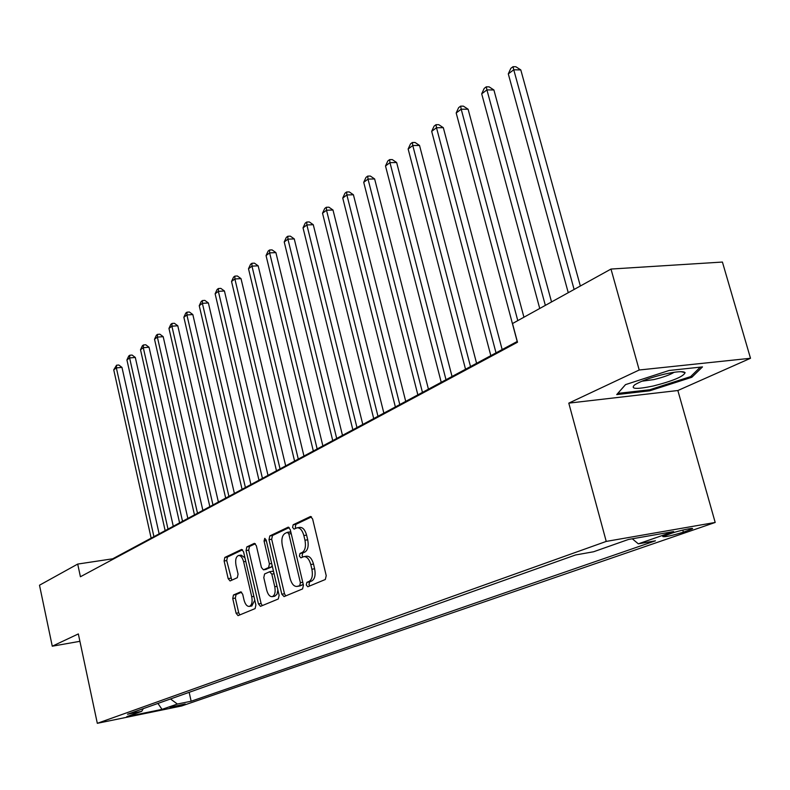 <?xml version="1.0" encoding="UTF-8"?>
<svg xmlns="http://www.w3.org/2000/svg" width="790" height="790" viewBox="0 0 790 790"><rect width="100%" height="100%" fill="white"/><g stroke="black" fill="none" stroke-linecap="round" stroke-linejoin="round"><path stroke-width="1.19" d="M306.263 585.005L307.794 586.753L325.312 579.505L326.221 575.643L312.613 518.951L310.45 516.522L293.169 524.758L292.577 527.434L294.058 529.112L297.04 527.809C300.052 527.621 302.323 530.199 303.854 535.541L304.97 540.212C306.095 546.394 305.167 550.482 302.195 552.477L300.002 553.464L299.4 556.13L300.901 557.849L303.824 556.634C306.895 556.456 309.206 559.093 310.776 564.534L311.892 569.225C313.028 575.436 312.09 579.505 309.088 581.42L306.875 582.349L306.263 585.005M304.12 556.585L306.55 556.2C309.621 556.022 311.941 558.649 313.512 564.08L314.627 568.77C315.763 574.972 314.825 579.04 311.813 580.956L309.591 581.894L308.989 584.541L309.71 585.973M311.527 516.887L295.894 524.353L295.302 527.029L295.875 528.273M297.396 527.75L299.766 527.404C302.787 527.216 305.059 529.794 306.589 535.126L307.705 539.787C308.831 545.959 307.903 550.047 304.92 552.052L302.728 553.03L302.126 555.696L302.768 557.029M185.225 703.979L169.988 707.297L185.225 703.979M233.465 595.008L232.734 598.534L236.111 613.257L238.057 615.637L255.121 608.586L255.891 605.002L243.547 551.756L241.612 549.435L224.834 557.434L224.113 560.979L228.162 578.636L230.068 580.956L237.316 577.697L238.057 574.133L236.013 565.285C235.124 559.972 235.934 556.723 238.462 555.528C240.733 555.41 242.451 557.483 243.626 561.739L251.733 596.736C252.632 602.019 251.832 605.239 249.324 606.404C246.994 606.503 245.236 604.38 244.031 600.025L242.688 594.218L240.743 591.848L233.465 595.008L236.072 594.564L235.341 598.089L238.718 612.793L239.844 614.916M78.338 633.926L52.268 646.2L39.5 585.212L77.706 564.07L80.422 576.749L517.499 342.238L512.503 323.545L610.996 269.054L639.209 369.997L568.79 403.137L606.236 541.417L97.318 723.314L78.338 633.926M281.803 594.189L284.064 596.598L302.57 588.925L303.439 585.153L290.246 529.577L288.153 527.187L269.805 535.926L269.005 539.659L281.803 594.189L284.489 593.725L285.694 595.917M278.307 598.978L260.473 606.355L258.449 603.935L246.065 550.561L246.826 546.917L254.36 543.342L256.335 545.673L261.421 567.457L263.435 569.837L268.61 567.536L269.41 563.853L264.058 541.012L264.749 538.365L266.161 540.014L279.127 595.305L278.307 598.978M671.609 533.25L662.77 536.568C664.785 537.18 671.648 535.719 683.37 532.183L692.366 528.826C694.815 527.246 679.025 530.613 671.609 533.25M606.236 541.417L715.197 522.457L181.71 705.964L97.318 723.314M189.156 692.326L191.141 701.224L655.443 540.804L638.31 543.836L673.613 531.571L628.415 539.471L593.586 551.766L575.555 554.965L127.506 714.249L141.746 711.326L143.296 708.63M191.141 701.224L177.375 704.038L162.029 709.371L126.795 716.609L141.746 711.326M568.79 403.137L677.86 390.517L750.5 358.275L639.209 369.997M750.5 358.275L722.415 262.053L610.996 269.054M52.268 646.2L79.909 641.312M677.86 390.517L715.197 522.457M517.282 341.438L112.713 558.797L77.706 564.07M112.832 559.36L112.713 558.797M638.31 543.836L632.296 538.79M170.492 698.962L177.375 704.038M162.029 709.371L157.921 703.426M625.492 384.631L616.723 394.585L649.647 390.823L691.833 377.274L702.498 366.906L669.091 370.48L625.492 384.631M691.418 375.833L691.833 377.274M649.36 389.796L649.647 390.823M289.189 527.552L272.491 535.521L271.681 539.254L284.489 593.725M299.795 585.311L300.388 582.684L288.844 533.991L287.382 532.312L284.983 533.428C282.119 535.442 281.23 539.471 282.336 545.515L290.137 578.557C291.668 583.958 293.949 586.595 296.981 586.437L302.501 584.857L303.143 583.909M290.868 532.203L287.609 532.302M299.459 586.012L297.494 586.279M302.501 584.857L300.2 585.815M255.348 543.708L249.462 546.512L248.702 550.146L261.095 603.471L262.26 605.624M265.845 569.422L271.286 567.101L272.165 565.63M266.714 590.169C267.958 594.603 269.795 596.766 272.214 596.657C274.841 595.443 275.7 592.135 274.772 586.723L271.809 574.103L269.597 571.753L264.581 573.984L263.791 577.638L266.714 590.169M274.713 596.223L277.033 594.199L277.863 589.942M273.607 571.802L272.441 571.259L270.022 571.683M241.622 592.144L236.072 594.564M251.803 605.97L254.775 600.222M244.949 557.819L241.098 555.113L238.689 555.489M242.57 549.801L227.441 557.029L226.72 560.574L231.776 580.196M580.344 286.019L520.798 69.915L513.757 69.787L508.296 73.875L568.257 292.705M574.113 289.466L513.757 69.787L513.026 66.686L515.85 66.745L520.798 69.915M508.296 73.875L510.844 68.335L513.026 66.686M551.538 301.958L493.898 89.971L486.926 89.902L481.703 93.832L539.738 308.475M545.347 305.375L486.926 89.902L486.285 86.821L489.079 86.851L493.898 89.971M481.703 93.832L484.201 88.401L486.285 86.821M523.938 317.225L468.105 109.218L461.202 109.208L456.185 112.97L517.193 341.487M517.786 320.622L461.202 109.208L460.639 106.137L463.394 106.146L468.105 109.218M456.185 112.97L458.635 107.647L460.639 106.137M502.154 349.565L443.328 127.694L436.505 127.733L431.686 131.347L490.827 355.648M496.021 352.863L436.505 127.733L436.011 124.682L438.746 124.672L443.328 127.694M431.686 131.347L434.085 126.133L436.011 124.682M476.587 363.301L419.529 145.449L412.775 145.528L408.144 149.004L465.527 369.236M470.504 366.57L412.775 145.528L412.35 142.496L415.056 142.467L419.529 145.449M408.144 149.004L410.504 143.889L412.35 142.496M653.32 385.984C673.07 380.918 683.666 376.465 685.098 372.633C683.37 371.004 676.546 371.488 664.647 374.095C650.782 377.482 640.779 381.076 634.646 384.868C630.104 389.134 636.325 389.51 653.32 385.984M641.806 381.224L653.784 379.595C663.057 377.344 669.851 374.904 674.156 372.278M700.315 367.133L690.608 376.623L649.716 389.756L617.81 393.4L625.552 384.612M452.038 376.484L396.649 162.523L389.964 162.641L385.51 165.979L441.225 382.301M446.004 379.733L389.964 162.641L389.608 159.619L392.275 159.58L396.649 162.523M385.51 165.979L387.821 160.963L389.608 159.619M428.437 389.174L374.628 178.945L368.022 179.103L363.726 182.322L417.851 394.852M422.453 392.383L368.022 179.103L367.715 176.111L370.352 176.052L374.628 178.945M363.726 182.322L365.997 177.394L367.715 176.111M405.724 401.369L353.416 194.765L346.879 194.952L342.751 198.053L395.365 406.939M399.789 404.559L346.879 194.952L346.632 191.98L349.239 191.911L353.416 194.765M342.751 198.053L344.973 193.224L346.632 191.98M383.861 413.121L332.985 210.012L326.517 210.229L322.527 213.221L373.709 418.572M377.976 416.281L326.517 210.229L326.31 207.276L328.897 207.187L332.985 210.012M322.527 213.221L324.72 208.481L326.31 207.276M362.788 424.437L313.275 224.706L306.875 224.962L303.034 227.846L352.853 429.78M356.962 427.568L306.875 224.962L306.727 222.03L309.275 221.931L313.275 224.706M303.034 227.846L305.187 223.185L306.727 222.03M342.475 435.349L294.255 238.896L287.935 239.173L284.222 241.957L332.728 440.583M336.698 438.46L287.935 239.173L287.817 236.259L290.345 236.151L294.255 238.896M284.222 241.957L286.335 237.375L287.817 236.259M322.873 445.886L275.898 252.593L269.637 252.899L266.052 255.585L313.324 451.011M317.155 448.957L269.637 252.899L269.568 250.005L272.066 249.887L275.898 252.593M266.052 255.585L268.136 251.082L269.568 250.005M303.953 456.047L258.162 265.815L251.971 266.151L248.504 268.748L294.581 461.084M298.284 459.099L251.971 266.151L251.931 263.277L254.41 263.149L258.162 265.815M248.504 268.748L250.549 264.324L251.931 263.277M285.674 465.873L241.009 278.613L234.887 278.969L231.539 281.477L276.48 470.81M280.055 468.885L234.887 278.969L234.887 276.115L237.336 275.977L241.009 278.613M231.539 281.477L233.544 277.122L234.887 276.115M268.007 475.363L224.429 290.987L218.366 291.362L215.127 293.791L258.982 480.211M262.438 478.355L218.366 291.362L218.395 288.528L220.825 288.38L224.429 290.987M215.127 293.791L217.102 289.505L218.395 288.528M250.924 484.547L208.372 302.955L202.378 303.35L199.238 305.7L242.066 489.296M245.404 487.509L202.378 303.35L202.447 300.546L204.837 300.388L208.372 302.955M199.238 305.7L201.193 301.484L202.447 300.546M234.383 493.424L192.829 314.548L186.904 314.963L183.863 317.244L225.683 498.095M228.922 496.367L186.904 314.963L186.993 312.178L189.363 312.01L192.829 314.548M183.863 317.244L185.778 313.087L186.993 312.178M218.376 502.025L177.78 325.776L171.904 326.211L168.961 328.413L209.834 506.617M212.964 504.938L171.904 326.211L172.023 323.446L174.373 323.278L177.78 325.776M168.961 328.413L170.847 324.334L172.023 323.446M202.872 510.36L163.184 336.668L157.368 337.113L154.524 339.246L194.468 514.873M197.5 513.243L157.368 337.113L157.516 334.368L159.847 334.19L163.184 336.668M154.524 339.246L156.381 335.227L157.516 334.368M187.842 518.428L149.034 347.225L143.286 347.679L140.511 349.753L179.587 522.871M182.53 521.291L143.286 347.679L143.454 344.963L145.755 344.776L149.034 347.225M140.511 349.753L142.348 345.793L143.454 344.963M173.277 526.259L135.307 357.465L129.609 357.939L126.923 359.944L165.15 530.623M168.003 529.093L129.609 357.939L129.807 355.233L132.078 355.056L135.307 357.465M126.923 359.944L128.731 356.043L129.807 355.233M159.136 533.852L121.976 367.399L116.347 367.883L113.74 369.839L151.147 538.148M153.922 536.657L116.347 367.883L116.555 365.207L118.806 365.019L121.976 367.399M113.74 369.839L116.555 365.207M688.841 528.816L689.216 530.169M682.787 530.09L683.37 532.183M311.813 580.956L309.088 581.42M314.627 568.77L311.892 569.225M313.512 564.08L310.776 564.534M302.728 553.03L300.002 553.464M304.92 552.052L302.195 552.477M307.705 539.787L304.97 540.212M306.589 535.126L303.854 535.541M295.894 524.353L293.169 524.758M310.806 516.512L310.233 516.601M309.591 581.894L306.875 582.349M271.681 539.254L269.005 539.659M272.491 535.521L269.805 535.926M288.478 527.177L287.945 527.256M302.748 582.279L300.388 582.684M291.204 533.635L288.844 533.991M261.095 603.471L258.449 603.935M248.702 550.146L246.065 550.561M249.462 546.512L246.826 546.917M266.269 569.353L263.603 569.788M271.286 567.101L268.61 567.536M271.661 563.487L269.41 563.853M266.309 540.666L264.058 541.012M277.023 586.348L274.772 586.723M274.061 573.728L271.809 574.103M253.886 596.361L251.733 596.736M245.779 561.404L243.626 561.739M230.769 578.201L228.162 578.636M226.72 560.574L224.113 560.979M227.441 557.029L224.834 557.434M238.718 612.793L236.111 613.257M235.341 598.089L232.734 598.534M290.098 531.907L287.382 532.312M299.687 585.973L296.981 586.437M266.102 569.402L263.435 569.837M274.881 596.193L272.214 596.657M272.441 571.259L269.765 571.703M251.951 605.95L249.324 606.404M680.98 371.675L685.098 372.633"/></g></svg>
